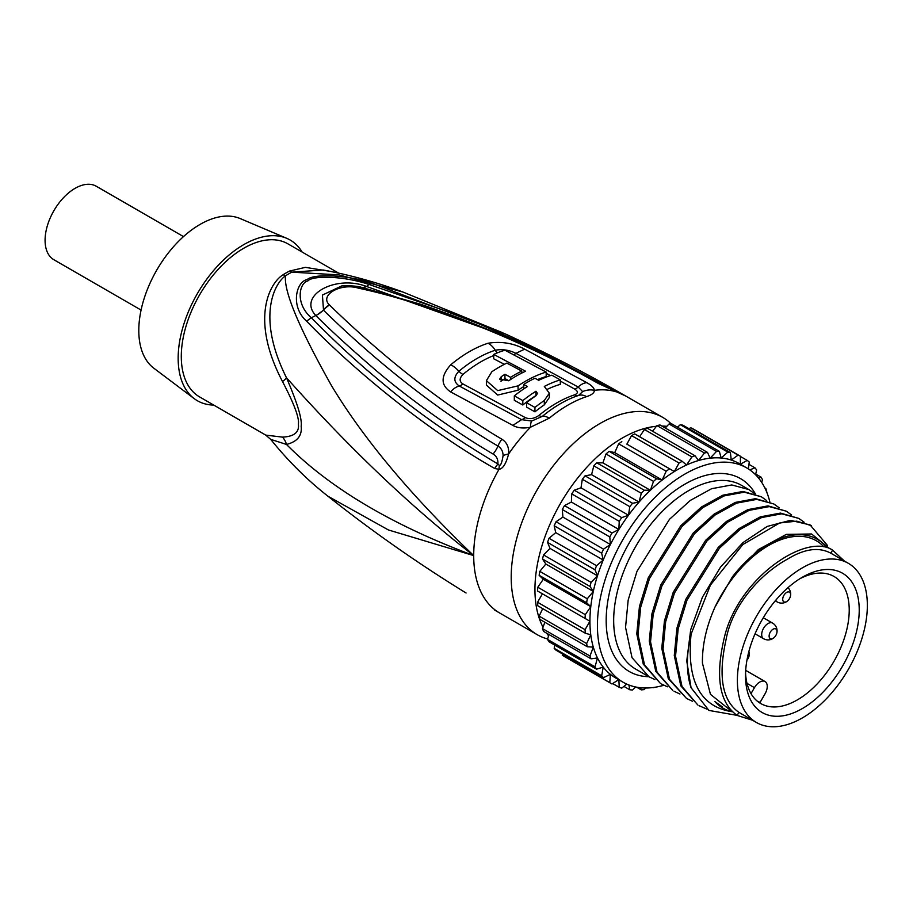 <?xml version="1.0" encoding="UTF-8"?>
<svg xmlns="http://www.w3.org/2000/svg" width="913" height="913" viewBox="0 0 913 913"><rect width="100%" height="100%" fill="white"/><g stroke="black" fill="none" stroke-linecap="round" stroke-linejoin="round"><path stroke-width="1.37" d="M799.811 578.774A73.337 42.34 -60 0 1 834.037 576.491A73.337 42.34 -60 0 1 849.227 610.055A73.337 42.34 120 0 1 817.215 683.871A73.337 42.34 120 0 1 760.7 703.524A73.337 42.34 120 0 1 745.567 672.733M745.693 670.37L765.048 681.543A10.602 6.117 120 0 1 765.048 693.789L760.141 702.302A73.337 42.34 -60 0 1 757.71 701.481M765.048 681.543A10.602 6.117 120 0 0 754.446 687.672L751.011 693.618M786.664 592.434A5.592 3.23 -60 0 1 790.418 596.28A5.592 3.23 -60 0 1 787.908 600.617A5.592 3.23 -60 0 1 786.664 601.564A5.592 3.23 -60 0 1 782.715 599.282A5.592 3.23 -60 0 1 786.664 592.434M748.592 652.612A5.592 3.23 -60 0 1 748.991 656.242A5.592 3.23 -60 0 1 746.971 660.065M773.06 629.217A5.592 3.23 -60 0 1 776.815 633.051A5.592 3.23 -60 0 1 774.315 637.388A5.592 3.23 -60 0 1 773.06 638.347A5.592 3.23 -60 0 1 769.111 636.064A5.592 3.23 -60 0 1 773.06 629.217M745.51 675.711A80.412 46.426 120 0 0 802.367 708.545A80.412 46.426 120 0 0 859.224 610.055A80.412 46.426 -60 0 0 802.367 577.233A80.412 46.426 -60 0 0 745.51 675.711M756.421 722.48A91.893 53.057 120 0 1 737.384 680.402A91.893 53.057 -60 0 1 777.499 587.926A91.893 53.057 -60 0 1 848.314 563.298A91.893 53.057 -60 0 1 867.35 605.376A91.893 53.057 120 0 1 827.235 697.852A91.893 53.057 120 0 1 756.421 722.48L738.925 712.38C722.217 700.625 717.938 676.316 726.097 639.431C732.454 604.486 761.145 573.49 787.371 559.19C804.376 548.77 818.858 546.773 830.819 553.198L832.588 550.14C807.138 532.462 739.838 576.445 724.751 635.768C714.97 676.019 719.102 702.576 737.156 715.438L738.925 712.368M844.388 561.027L832.588 550.14M752.483 720.209L737.156 715.438M826.801 547.56A97.2 56.115 120 0 0 732.283 577.027L714.936 607.191A95.431 55.1 -60 0 1 823.903 546.796M714.936 607.191C706.308 626.672 702.143 645.308 702.439 663.112L710.451 694.337L731.176 710.907M798.841 518.413L780.501 513.095L760.369 516.838L738.982 528.616L718.223 547.446L685.743 599.442L676.921 628.178L674.273 655.511L680.767 685.8L697.806 704.962L682.011 686.519L675.529 656.23L678.165 628.897L686.987 600.161L719.467 548.177L740.226 529.335L761.613 517.557L781.745 513.814L798.841 518.413L804.136 522.213M737.008 715.347L708.933 710.428L691.073 687.729L686.747 661.001L690.707 629.685L702.428 597.182L720.551 567.064L742.988 542.596L767.205 526.436L790.453 520.33L810.082 524.907L827.44 545.426M732.283 577.027L758.315 549.592L786.367 534.356L811.611 533.991L829.632 548.633M706.879 709.104L699.05 705.681M692.453 701.23L686.553 698.468L669.514 679.306L663.032 649.017L665.668 621.685L674.49 592.948L706.97 540.953L727.729 522.122L749.128 510.344L769.26 506.601L786.344 511.2L791.639 515M722.491 706.924L714.936 701.618C719.627 706.799 725.401 710.177 732.283 711.752C700.248 706.856 686.508 681.018 691.073 634.215L710.462 585.016L742.84 544.547L779.691 522.966L796.741 521.163L811.337 525.626M786.344 511.2L768.004 505.882L747.873 509.625L726.486 521.403L705.726 540.234L673.246 592.229L664.424 620.966L661.777 648.298L668.27 678.587L686.553 698.468M761.351 496.763L743.011 491.445L722.879 495.188L701.492 506.966L680.733 525.808L648.253 577.803L639.431 606.54L636.783 633.873L643.277 664.162L660.316 683.312L644.521 664.881L638.039 634.592L640.675 607.259L649.497 578.522L681.977 526.527L702.736 507.696L724.135 495.907L744.266 492.175L761.351 496.763L766.646 500.575M773.847 503.976L755.508 498.669L735.376 502.401L713.989 514.19L693.229 533.021L660.75 585.016L651.928 613.753L649.28 641.086L655.774 671.375L672.813 690.525L657.018 672.094L650.535 641.805L653.172 614.472L661.993 585.735L694.473 533.74L715.233 514.909L736.631 503.131L756.763 499.388L773.847 503.976L779.143 507.788M667.46 686.804L661.56 684.031M654.963 679.58L649.063 676.818L632.024 657.668L625.542 627.379L628.178 600.046L637 571.31L669.48 519.314L690.239 500.472L711.638 488.695L731.77 484.951L748.854 489.551L754.149 493.351M679.957 694.017L674.056 691.255M663.865 685.264A123.712 71.419 -60 0 1 623.043 682.205A123.712 71.419 -60 0 1 604.086 583.076A123.712 71.419 -60 0 1 684.898 474.064A123.712 71.419 -60 0 1 746.754 467.935A123.712 71.419 -60 0 1 769.83 501.83M740.329 464.226L740.443 456.226A130.776 75.505 120 0 0 738.092 455.131L731.256 460.049L730.423 452.643A130.776 75.505 120 0 0 727.798 452.106L721.144 458.006L719.353 451.353A130.776 75.505 120 0 0 716.511 451.399L710.166 458.166L707.484 452.403A130.776 75.505 120 0 0 704.471 453.008L698.559 460.517L695.021 455.747A130.776 75.505 120 0 0 691.894 456.911L686.542 465.002L682.216 461.327A130.776 75.505 120 0 0 679.044 463.028L674.353 471.553A123.712 71.419 120 0 1 677.4 469.727A123.712 71.419 -60 0 1 686.542 465.002A123.712 71.419 -60 0 1 698.559 460.517A123.712 71.419 -60 0 1 710.166 458.166A123.712 71.419 -60 0 1 721.144 458.006A123.712 71.419 -60 0 1 731.256 460.049A123.712 71.419 -60 0 1 739.256 463.599L746.754 467.935M707.484 452.403L659.996 424.979A130.776 75.505 -60 0 0 656.983 425.595L652.544 431.221M704.471 453.008L656.983 425.595M695.021 455.747L647.534 428.323A130.776 75.505 -60 0 0 644.407 429.498L639.625 436.734M691.894 456.911L644.407 429.498M682.216 461.327L634.729 433.915A130.776 75.505 -60 0 0 631.556 435.604L626.866 444.14L674.353 471.553A123.712 71.419 120 0 0 662.21 480.033A123.712 71.419 120 0 0 650.376 490.281A123.712 71.419 120 0 0 639.054 502.093A123.712 71.419 120 0 0 628.486 515.24A123.712 71.419 120 0 0 618.866 529.472A123.712 71.419 120 0 0 610.386 544.502A123.712 71.419 120 0 0 603.219 560.046A123.712 71.419 120 0 0 597.49 575.795A123.712 71.419 120 0 0 593.313 591.441A123.712 71.419 120 0 0 590.779 606.689A123.712 71.419 120 0 0 589.924 621.239A123.712 71.419 120 0 0 590.779 634.809A123.712 71.419 120 0 0 593.313 647.134A123.712 71.419 120 0 0 597.49 657.965A123.712 71.419 120 0 0 603.219 667.095A123.712 71.419 120 0 0 610.386 674.353A123.712 71.419 120 0 0 615.545 677.88L623.043 682.205M679.044 463.028L631.556 435.604M766.6 491.787L766.715 491.502A130.776 75.505 120 0 0 765.847 488.489L764.843 487.919M765.847 488.489L765.14 488.523M761.693 482.361L762.515 479.85A130.776 75.505 120 0 0 761.225 477.248L755.713 474.064M761.225 477.248L758.418 477.876M755.553 474.726L756.649 469.955A130.776 75.505 120 0 0 754.971 467.821L748.957 464.352M754.971 467.821L749.79 469.864M748.375 468.917L749.253 462.035A130.776 75.505 120 0 0 747.211 460.403L740.443 456.5M747.211 460.403L740.34 464.238M740.443 456.226L692.956 428.802A130.776 75.505 -60 0 0 690.605 427.718L689.11 428.79M738.092 455.131L690.605 427.718M730.423 452.643L682.935 425.218A130.776 75.505 -60 0 0 680.311 424.693L677.492 427.193M727.798 452.106L680.311 424.693M719.353 451.353L671.865 423.94A130.776 75.505 -60 0 0 669.024 423.986L665.246 428.014M716.511 451.399L669.024 423.986M543.007 627.208A123.712 71.419 -60 0 1 622.415 437.989A123.712 71.419 -60 0 1 656.424 426.291M661.868 426.063A123.712 71.419 -60 0 1 666.821 426.325M674.353 471.553L626.866 444.14M669.309 469.042A130.776 75.505 120 0 0 666.159 471.234L618.672 443.821A130.776 75.505 -60 0 1 621.821 441.618M666.159 471.234L662.21 480.033L656.573 478.732L609.085 451.319L614.723 452.62L662.21 480.033M618.672 443.821L614.723 452.62M656.573 478.732A130.776 75.505 120 0 0 653.503 481.391L606.015 453.978A130.776 75.505 -60 0 1 609.085 451.319M653.503 481.391L650.376 490.281L644.236 490.213L596.748 462.8L602.888 462.868L650.376 490.281M606.015 453.978L602.888 462.868M644.236 490.213A130.776 75.505 120 0 0 641.303 493.282L593.815 465.858A130.776 75.505 -60 0 1 596.748 462.8M641.303 493.282L639.054 502.093L632.538 503.268L585.05 475.844L591.567 474.68L639.054 502.093M593.815 465.858L591.567 474.68M632.538 503.268A130.776 75.505 120 0 0 629.799 506.669L582.311 479.257A130.776 75.505 -60 0 1 585.05 475.844M629.799 506.669L628.486 515.24L621.73 517.625L574.243 490.213L580.999 487.827L628.486 515.24M582.311 479.257L580.999 487.827M621.73 517.625A130.776 75.505 120 0 0 619.231 521.323L571.743 493.899A130.776 75.505 -60 0 1 574.243 490.213M619.231 521.323L618.866 529.472L611.995 533.021L564.508 505.608L571.378 502.047L618.866 529.472M571.743 493.899L571.378 502.047M611.995 533.021A130.776 75.505 120 0 0 609.793 536.924L562.305 509.511A130.776 75.505 -60 0 1 564.508 505.608M609.793 536.924L610.386 544.502L603.527 549.158L556.04 521.734L562.899 517.089L610.386 544.502M562.305 509.511L562.899 517.089M603.527 549.158A130.776 75.505 120 0 0 601.667 553.187L554.18 525.774A130.776 75.505 -60 0 1 556.04 521.734M601.667 553.187L603.219 560.046L596.509 565.706L549.021 538.293L555.732 532.621L603.219 560.046M554.18 525.774L555.732 532.621M596.509 565.706A130.776 75.505 120 0 0 595.025 569.792L547.538 542.379A130.776 75.505 -60 0 1 549.021 538.293M595.025 569.792L597.49 575.795L591.053 582.357L543.566 554.944L550.003 548.382L597.49 575.795M547.538 542.379L550.003 548.382M591.053 582.357A130.776 75.505 120 0 0 589.981 586.42L542.493 558.996A130.776 75.505 -60 0 1 543.566 554.944M589.981 586.42L593.313 591.441L587.287 598.78L539.8 571.367L545.826 564.029L593.313 591.441M542.493 558.996L545.826 564.029M587.287 598.78A130.776 75.505 120 0 0 586.637 602.74L539.149 575.316A130.776 75.505 -60 0 1 539.8 571.367M586.637 602.74L590.779 606.689L585.279 614.654L537.791 587.242L543.292 579.276L590.779 606.689M539.149 575.316L543.292 579.276M585.279 614.654A130.776 75.505 120 0 0 585.05 618.432L537.563 591.019A130.776 75.505 -60 0 1 537.791 587.242M585.05 618.432L589.924 621.239L585.05 629.673L537.563 602.26L542.436 593.827L589.924 621.239M585.05 629.673A130.776 75.505 120 0 0 585.279 633.2L537.791 605.787A130.776 75.505 -60 0 1 537.563 602.26M585.279 633.2L590.779 634.809L586.637 643.551L539.149 616.138L542.71 608.617M586.637 643.551A130.776 75.505 120 0 0 587.287 646.746L539.8 619.334A130.776 75.505 -60 0 1 539.149 616.138M587.287 646.746L593.313 647.134L589.981 656.013L542.493 628.601L544.867 622.255M589.981 656.013A130.776 75.505 120 0 0 591.053 658.821L543.566 631.408A130.776 75.505 -60 0 1 542.493 628.601M591.053 658.821L597.49 657.965L595.025 666.81L547.538 639.397L548.907 634.489M595.025 666.81A130.776 75.505 120 0 0 596.509 669.183L549.021 641.771A130.776 75.505 -60 0 1 547.538 639.397M596.509 669.183L603.219 667.095L601.667 675.734L554.18 648.321L554.762 645.08M601.667 675.734A130.776 75.505 120 0 0 603.527 677.629L556.04 650.204A130.776 75.505 -60 0 1 554.18 648.321M603.527 677.629L610.386 674.353L609.793 682.627L562.305 655.203L562.397 653.879M609.793 682.627A130.776 75.505 120 0 0 611.995 683.985L564.508 656.573A130.776 75.505 -60 0 1 562.305 655.203M611.995 683.985L618.706 679.706M618.877 679.797L619.231 687.329L612.68 683.552M619.231 687.329A130.776 75.505 120 0 0 621.73 688.14L626.763 684.111M628.909 685.001L629.799 689.772L623.921 686.382M629.799 689.772A130.776 75.505 120 0 0 632.538 690.011L635.653 686.987M640.515 687.74L641.303 689.886L636.578 687.169M641.303 689.886A130.776 75.505 120 0 0 644.236 689.566L645.571 688.003M653.503 687.694A130.776 75.505 120 0 0 655.135 687.238M548.553 635.745A123.712 71.419 -60 0 1 546.602 633.154M671.295 423.94A125.48 72.447 -60 0 0 662.655 417.344A125.48 72.447 -60 0 0 599.921 423.552A125.48 72.447 120 0 0 517.956 534.128A125.48 72.447 120 0 0 537.186 634.672A125.48 72.447 120 0 0 547.652 638.974M549.318 418.154L530.476 427.238C523.411 428.642 517.534 428.026 512.866 425.39L450.623 391.894C440.557 385.183 440.614 376.133 450.794 364.744A121.258 70.016 -60 0 1 488.01 343.254C501.169 341.165 513.391 343.128 524.655 349.154L586.831 382.684C591.556 385.297 594.078 387.842 594.397 390.33C594.386 392.818 591.795 394.918 586.603 396.63A125.48 72.447 120 0 0 567.966 405.098A125.48 72.447 120 0 0 549.318 418.154A17.678 7.84 -129.6 0 0 542.333 416.351L531.686 421.041L521.62 419.649L459.296 386.005C453.521 382.011 453.396 377.08 458.919 371.226A118.37 68.349 -60 0 1 495.257 350.25C502.161 348.926 509.043 349.964 515.891 353.331L578.169 387.009L582.654 391.609L578.568 395.432A17.678 12.12 -108.2 0 1 586.603 396.63M625.827 396.082L598.392 383.506C524.336 341.656 431.952 303.824 358.752 288.223L358.41 288.143C340.697 282.665 319.071 295.15 329.388 304.908L329.559 305.056C366.855 341.428 429.361 396.493 501.91 439.21C506.909 442.451 509.146 447.381 508.609 453.989C506.087 463.724 502.903 468.826 499.034 469.282L494.778 468.529A17.678 10.237 -59.8 0 1 497.927 463.975C424.522 420.322 391.631 390.764 366.547 369.731C339.636 346.118 328.029 334.455 311.356 317.781L306.574 321.125C290.208 306.734 296.029 281.626 307.213 279.572C313.638 273.249 349.325 275.121 372.139 283.27L504.604 333.61L513.174 337.548M494.778 610.146A17.678 10.248 120.2 0 0 494.96 610.261L500.644 613.57M560.308 381.075L574.619 389.052C578.283 391.335 578.271 393.263 574.585 394.838A8.833 6.06 -108.2 0 0 578.568 395.432A121.931 70.392 -60 0 0 542.333 416.351A8.833 3.914 -129.5 0 1 538.875 415.461C534.116 418.747 529.563 419.455 525.215 417.572A8.833 5.17 -60.1 0 1 521.62 419.649L512.866 425.39M329.547 305.056A17.678 13.421 130.2 0 0 323.51 310.203C364.31 350.193 427.044 404.322 497.962 446.058C501.294 448.169 503.006 451.353 503.097 455.621C502.024 462.263 500.781 465.527 499.377 465.413L497.927 463.975C498.144 459.273 496.512 455.964 493.054 454.035A17.678 10.351 121 0 0 497.962 446.058A17.678 10.363 120.8 0 1 501.91 439.21M402.85 292.012C376.852 282.357 350.25 275.018 323.042 269.986L291.84 272.165L338.951 274.881L402.85 292.012L502.629 332.72M270.682 439.358C288.246 461.133 307.361 480.112 328.029 496.273L388.424 529.962L473.71 555.583C393.994 493.99 327.813 423.974 286.488 377.754C297.364 403.032 302.26 419.158 301.153 426.143C302.26 435.604 297.376 441.698 286.488 444.448A17.678 16.206 84.6 0 0 282.505 437.122L265.774 435.124L270.682 439.358L286.488 444.448C329.696 488.056 392.111 525.112 473.71 555.583C411.227 495.816 363.899 439.29 331.716 386.016C299.11 328.029 283.703 291.293 285.507 275.817A17.678 9.678 57.6 0 1 283.156 274.71A88.367 51.014 -60 0 1 286.317 272.804A88.367 51.014 -60 0 1 289.478 271.07L305.376 267.361L331.179 271.515M494.778 468.529C418.405 425.059 346.929 363.032 306.574 321.125M493.237 331.636L366.239 286.362C334.74 274.436 297.284 296.063 315.795 315.487L311.356 317.781C294.785 303.561 299.327 282.688 307.852 280.976C312.155 275.441 343.003 275.669 369.057 284.468L372.139 283.27M358.763 288.223A17.678 8.069 -76.5 0 1 362.256 287.538A17.678 8.069 -76.5 0 1 362.267 287.538A17.678 8.069 -76.5 0 1 362.598 287.629L366.558 286.442L369.057 284.468L465.995 318.009L535.954 349.245L617.953 392.453M623.008 394.496A17.678 10.157 119.8 0 0 622.803 394.37A17.678 10.157 119.8 0 0 620.623 393.629M358.41 288.143A17.678 8.091 -76.5 0 1 361.925 287.458A17.678 8.091 -76.5 0 1 362.084 287.492M362.256 287.538L361.925 287.458C357.691 286.077 350.946 285.575 341.679 285.94L322.415 295.07L323.51 310.203L315.966 315.658C330.358 330.118 349.919 348.001 374.672 369.286C399.129 390.444 446.331 426.451 493.054 454.035M329.388 304.908A17.678 13.444 130.5 0 0 323.328 310.032A17.678 13.398 136.8 0 1 315.795 315.487M282.505 437.122C294.134 436.574 299.43 432.226 298.38 424.066C299.441 418.063 294.146 403.888 282.505 381.543A17.678 4.782 -24.3 0 0 286.488 377.754C255.868 316.366 274.95 282.973 285.507 275.817A88.675 51.196 120 0 1 291.84 272.165A17.678 10.705 62.6 0 1 289.478 271.07M499.377 465.413A17.678 8.582 -99.3 0 0 499.034 469.282A125.48 72.447 120 0 0 473.71 555.583A125.48 72.447 120 0 0 499.034 612.646L494.96 610.261A17.678 10.248 120.2 0 0 495.143 610.363M282.505 381.543C249.443 318.443 270.122 282.494 283.156 274.71M265.774 435.124L199.593 396.915A88.367 51.014 -60 0 1 186.047 326.101A88.367 51.014 -60 0 1 243.771 248.233A88.367 51.014 120 0 1 287.949 243.862L338.506 273.044M194.218 398.639L153.783 368.167A86.598 49.998 120 0 1 138.799 330.483A86.598 49.998 -60 0 1 174.611 245.483A86.598 49.998 -60 0 1 240.165 218.561L286.762 238.339A92.784 53.57 -60 0 0 216.529 267.189A92.784 53.57 -60 0 0 178.161 358.261A92.784 53.57 120 0 0 194.218 398.639A92.784 53.57 120 0 0 213.733 405.075M286.762 238.339A92.784 53.57 -60 0 1 302.1 252.022M141.07 310.066L53.856 259.714A42.42 24.491 -60 0 1 47.362 225.728A42.42 24.491 -60 0 1 75.06 188.352A42.42 24.491 -60 0 1 96.276 186.252L183.49 236.604M525.215 417.572L462.834 383.882C459.216 381.508 459.25 378.359 462.937 374.444A116.932 67.505 -60 0 1 493.705 355.556M521.814 373.029L521.814 371.089L506.818 363.1A123.54 71.328 120 0 0 491.822 371.762L486.389 380.653L486.389 385.069L497.688 395.067L518.07 390.216A119.512 69 -60 0 1 523.697 386.598M537.437 379.614A119.512 69 -60 0 1 546.191 376.544L546.191 372.082L504.946 350.215A122.502 70.735 120 0 0 493.705 354.415L525.568 371.237A124.442 71.842 120 0 0 508.701 380.767L499.651 379.157L501.203 376.738A124.077 71.636 -60 0 1 504.946 374.296L510.572 377.309A124.351 71.796 -60 0 1 521.814 371.089M500.975 381.246L501.203 381.086A118.77 68.566 -60 0 1 504.946 378.633L508.803 380.698M493.705 354.415L493.705 358.786L504.364 364.321M547.697 389.132A119.923 69.24 -60 0 1 560.308 384.35L560.308 379.888L551.806 375.175A125.001 72.173 120 0 0 538.693 380.299L534.938 378.233A124.887 72.104 120 0 0 523.697 384.453L527.44 386.519A125.001 72.173 120 0 0 514.316 395.877L522.818 400.602A125.229 72.298 -60 0 1 535.942 391.243L537.495 393.423L535.942 395.786A125.298 72.344 120 0 0 526.573 402.701L534.938 407.438A125.423 72.412 -60 0 1 544.308 400.522L549.329 393.195L544.308 386.45A125.229 72.298 -60 0 1 560.308 379.888M526.573 402.701L526.573 407.118L534.938 411.843A120.117 69.354 -60 0 1 544.308 404.858L549.329 397.52L549.329 393.195M514.316 395.877L514.316 400.293L522.818 405.007A119.923 69.24 -60 0 1 535.942 395.58L536.102 395.671M523.697 384.453L523.834 388.858M486.389 380.653L497.711 390.616L518.07 385.868A124.819 72.059 -60 0 1 546.191 372.082M510.572 379.523L510.572 377.309M504.946 378.633L504.946 374.296M534.938 411.843L534.938 407.438M535.942 395.58L535.942 391.243M522.818 405.007L522.818 400.602M714.936 701.618A95.431 55.1 120 0 0 720.905 706.057A95.431 55.1 120 0 0 721.042 706.137M691.073 687.729A106.034 61.217 -60 0 1 691.073 634.215M747.005 683.369L754.446 687.672M775.742 600.252A9.016 5.204 120 0 0 777.157 601.918A9.016 9.016 0 0 0 787.908 600.617M763.302 617.736L772.569 623.088A9.016 5.204 120 0 0 768.061 623.533A9.016 5.204 120 0 0 761.693 634.569A9.016 5.204 120 0 0 763.553 638.701A9.016 9.016 0 0 0 774.315 637.388M649.063 676.818L635.631 669.069A106.034 61.217 -60 0 1 613.673 620.52A106.034 61.217 -60 0 1 659.951 513.814A106.034 61.217 -60 0 1 741.664 485.396L748.854 489.551M648.858 676.704A111.34 64.287 -60 0 1 606.175 620.52A111.34 64.287 -60 0 1 666.821 497.026A111.34 64.287 -60 0 1 755.325 493.773M531.686 421.041A17.678 3.698 -98.6 0 0 530.476 427.238A125.48 72.447 120 0 0 508.609 453.989A17.678 7.624 -178.1 0 0 503.097 455.621M537.186 634.672L499.046 612.646M623.682 395.067L615.739 391.483A17.678 5.387 -66.4 0 1 616.252 391.837A125.48 72.447 120 0 0 594.397 390.33A17.678 16.4 166.6 0 0 582.654 391.609M538.875 415.461A120.162 69.377 -60 0 1 574.585 394.838M504.604 333.61C546.122 352.646 585.518 372.903 622.803 394.37L625.485 395.888A17.678 16.491 119.1 0 0 623.887 395.112M598.392 383.506A17.678 10.043 -60.8 0 1 600.332 384.179C544.981 352.76 485.008 326.101 420.425 304.189L362.267 287.538M366.239 286.362A17.678 6.962 -76.3 0 1 362.952 287.698M586.831 382.684A17.678 10.214 119.4 0 0 578.169 387.009A8.833 5.113 119.3 0 1 574.619 389.052M546.191 373.326L550.391 375.608M462.834 383.882A8.833 5.352 -63.1 0 1 459.296 386.005A17.678 10.762 -63 0 0 450.623 391.894M450.794 364.744A17.678 7.749 50.2 0 1 458.919 371.226A8.833 3.869 50.2 0 0 462.937 374.444M488.01 343.254A17.678 12.177 72.2 0 1 495.257 350.25A8.833 6.083 72.2 0 0 497.448 352.817M524.655 349.154L515.891 353.331A8.833 5.41 117.4 0 1 513.814 354.792M518.07 390.216L518.07 385.868M501.203 381.086L501.203 376.738M544.308 404.858L544.308 400.522M775.263 600.822L777.157 601.918M790.418 596.28A9.016 9.016 0 0 0 787.976 587.675M748.991 656.242A9.016 9.016 0 0 0 748.877 651.505M755.051 633.793L763.553 638.701M776.815 633.051A9.016 9.016 0 0 0 772.569 623.088M848.314 563.298L830.819 553.198M662.655 417.344L625.485 395.888M615.739 391.483L600.332 384.179M466.087 593.005C417.994 563.424 371.979 531.172 328.029 496.273"/></g></svg>
